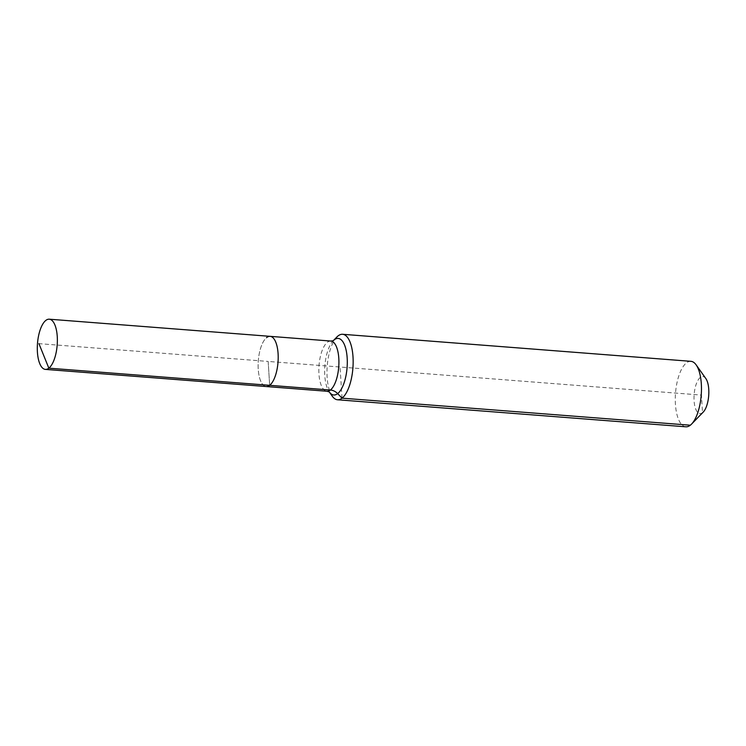 <?xml version="1.0" encoding="UTF-8"?>
<svg xmlns="http://www.w3.org/2000/svg" width="746" height="746" viewBox="0 0 746 746"><rect width="100%" height="100%" fill="white"/><g stroke="black" fill="none" stroke-linecap="round" stroke-linejoin="round"><path stroke-width="0.56" stroke-dasharray="3.73 2.8" d="M270.117 336.343A25.177 9.875 -85.6 0 0 266.667 337.565A25.177 9.875 -85.6 0 0 258.125 364.999A25.177 9.875 -85.6 0 0 266.219 386.54A25.177 9.875 -85.6 0 1 258.125 364.999A25.177 9.875 -85.6 0 1 266.667 337.565M705.828 378.539A18.603 7.301 -85.6 0 0 700.308 377.439A18.603 7.301 -85.6 0 0 694.088 400.835A18.603 7.301 -85.6 0 0 702.536 412.725A18.603 7.301 -85.6 0 0 703.226 412.1M690.917 361.325A32.833 12.887 -85.6 0 0 686.413 362.929A32.833 12.887 -85.6 0 0 675.279 398.709A32.833 12.887 -85.6 0 0 685.835 426.805M336.884 336.987A32.833 12.887 -85.6 0 0 327.224 366.025A32.833 12.887 -85.6 0 0 332.287 396.21M690.33 425.211L702.536 412.725L701.417 395.082L268.168 361.437L269.67 385.318L268.168 361.437L38.932 343.645M342.022 398.159L340.064 367.023M330.832 341.053A25.177 9.875 -85.6 0 0 327.382 342.283A25.177 9.875 -85.6 0 0 318.952 373.933A25.177 9.875 -85.6 0 0 326.935 391.249M333.229 340.745L333.415 340.549A28.376 11.134 -85.6 0 0 333.229 340.745A28.376 11.134 -85.6 0 0 324.79 375.48A28.376 11.134 -85.6 0 0 329.256 391.93A28.376 11.134 -85.6 0 0 329.424 392.163L329.256 391.93"/><path stroke-width="1.12" d="M329.256 391.93L326.935 391.249L266.219 386.54A25.177 9.875 -85.6 0 0 269.67 385.318L48.835 368.17A25.177 9.875 -85.6 0 0 57.367 340.736A25.177 9.875 -85.6 0 0 49.283 319.195A25.177 9.875 -85.6 0 0 45.832 320.416A25.177 9.875 -85.6 0 0 37.3 347.86A25.177 9.875 -85.6 0 0 45.385 369.391A25.177 9.875 -85.6 0 0 48.835 368.17L38.932 343.645M45.385 369.391L266.219 386.54A25.177 9.875 -85.6 0 0 269.67 385.318A25.177 9.875 -85.6 0 0 278.202 357.875A25.177 9.875 -85.6 0 0 270.117 336.343A25.177 9.875 -85.6 0 0 266.667 337.565M337.518 399.763A32.833 12.887 -85.6 0 0 342.022 398.159L337.668 393.618A28.376 11.134 -85.6 0 1 329.424 392.163L332.287 396.21A32.833 12.887 -85.6 0 0 337.518 399.763L685.835 426.805A32.833 12.887 -85.6 0 0 690.33 425.211A32.833 12.887 -85.6 0 0 691.551 424.101L703.226 412.1A18.603 7.301 -85.6 0 0 708.7 395.641A18.603 7.301 -85.6 0 0 705.828 378.539L696.149 364.878A32.833 12.887 -85.6 0 0 690.917 361.325L342.61 334.283A32.833 12.887 -85.6 0 0 338.106 335.887A32.833 12.887 -85.6 0 0 336.884 336.987L333.415 340.549A28.376 11.134 -85.6 0 1 334.283 339.794A28.376 11.134 -85.6 0 1 347.17 357.931A28.376 11.134 -85.6 0 1 337.668 393.618A10.948 9.474 51.9 0 0 330.385 390.027L269.67 385.318A25.177 9.875 -85.6 0 0 278.202 357.875A25.177 9.875 -85.6 0 0 270.117 336.343L49.283 319.195M691.551 424.101A32.833 12.887 -85.6 0 0 701.221 395.063A32.833 12.887 -85.6 0 0 696.149 364.878M690.33 425.211L342.022 398.159A32.833 12.887 -85.6 0 0 353.156 362.379A32.833 12.887 -85.6 0 0 342.61 334.283M326.935 391.249A25.177 9.875 -85.6 0 0 330.385 390.027A25.177 9.875 -85.6 0 0 338.805 358.369A25.177 9.875 -85.6 0 0 330.832 341.053L270.117 336.343M330.832 341.053L333.229 340.745"/></g></svg>
